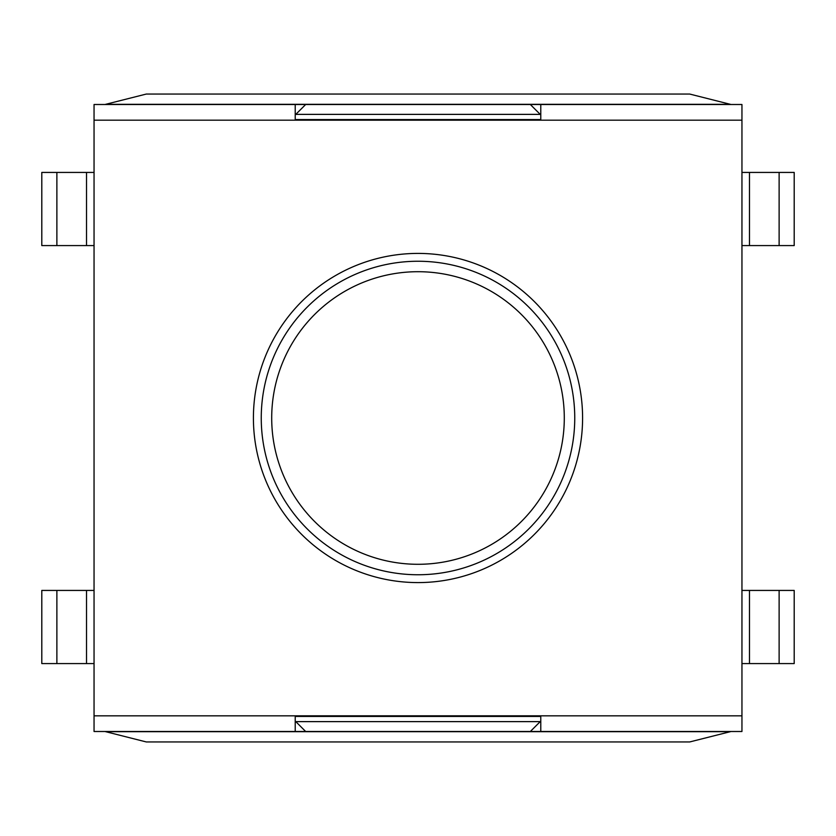 <?xml version="1.0" encoding="UTF-8"?>
<svg xmlns="http://www.w3.org/2000/svg" width="836" height="836" viewBox="0 0 836 836"><rect width="100%" height="100%" fill="white"/><g stroke="black" fill="none" stroke-linecap="round" stroke-linejoin="round"><path stroke-width="1.25" d="M540.787 120.175L540.787 104.5L530.337 104.5L540.213 114.375L295.787 114.375L305.662 104.5L295.212 104.5L295.212 120.175L94.05 120.175L94.05 731.5L295.212 731.5L295.212 715.825L741.95 715.825L741.95 120.175L295.212 120.175M530.337 104.5L305.662 104.5M295.787 114.375L295.212 114.95M540.213 114.375L540.787 114.95M540.787 721.05L530.337 731.5L305.662 731.5L295.212 721.05M56.879 245.575L41.8 245.575L41.8 172.425L56.879 172.425L56.879 245.575L94.05 245.575M56.879 172.425L94.05 172.425M56.879 590.425L41.8 590.425L41.8 663.575L56.879 663.575L56.879 590.425L94.05 590.425M56.879 663.575L94.05 663.575M779.121 245.575L794.2 245.575L794.2 172.425L779.121 172.425L779.121 245.575L741.95 245.575M779.121 172.425L741.95 172.425M779.121 590.425L794.2 590.425L794.2 663.575L779.121 663.575L779.121 590.425L741.95 590.425M779.121 663.575L741.95 663.575M574.75 418A156.75 156.75 0 0 1 418 574.75A156.75 156.75 0 0 1 261.25 418A156.75 156.75 0 0 1 418 261.25A156.75 156.75 0 0 1 574.75 418A156.75 156.75 0 0 1 418 574.75A156.75 156.75 0 0 1 261.25 418A156.75 156.75 0 0 1 418 261.25A156.75 156.75 0 0 1 574.75 418M540.787 104.5L741.95 104.5L741.95 120.175M741.95 715.825L741.95 731.5L540.787 731.5L540.787 715.825M295.212 104.5L94.05 104.5L94.05 120.175M253.412 418A164.587 164.587 0 0 1 500.294 275.462A164.587 164.587 0 0 1 500.294 560.538A164.587 164.587 0 0 1 253.412 418M104.939 731.5L146.3 741.95L689.7 741.95L731.061 731.5M295.212 731.5L305.662 731.5M530.337 731.5L540.787 731.5M104.939 104.5L146.3 94.05L689.7 94.05L731.061 104.5M540.787 119.558L295.212 119.558M540.213 721.625L295.787 721.625M540.787 716.442L295.212 716.442M86.516 172.425L86.516 245.575M86.516 663.575L86.516 590.425M749.484 172.425L749.484 245.575M749.484 663.575L749.484 590.425M271.7 418A146.3 146.3 0 0 1 491.15 291.304A146.3 146.3 0 0 1 491.15 544.696A146.3 146.3 0 0 1 271.7 418M94.05 715.825L295.212 715.825M107.248 731.688L728.752 731.688M107.248 104.312L728.752 104.312"/></g></svg>

